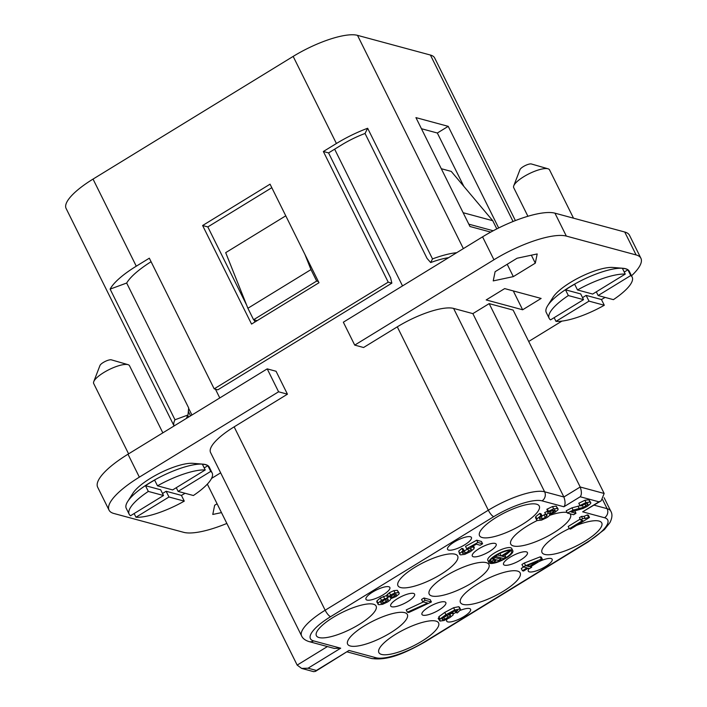 <?xml version="1.0" encoding="UTF-8"?>
<svg xmlns="http://www.w3.org/2000/svg" width="707" height="707" viewBox="0 0 707 707"><rect width="100%" height="100%" fill="white"/><g stroke="black" fill="none" stroke-linecap="round" stroke-linejoin="round"><path stroke-width="1.06" d="M447.098 619.182A13.336 3.747 153.6 0 0 446.691 621.144A13.336 3.747 153.6 0 0 463.845 616.619A13.336 3.747 153.6 0 0 470.579 609.284A13.336 3.747 153.6 0 0 460.363 610.335M455.953 612.377A13.336 3.747 153.6 0 0 453.514 613.756L452.834 613.314L448.468 614.056L453.373 611.467L457.721 610.671M428.689 607.127A13.336 3.747 153.6 0 0 421.955 614.463A13.336 3.747 153.6 0 0 439.109 609.938A13.336 3.747 153.6 0 0 445.843 602.603A13.336 3.747 153.6 0 0 428.689 607.127M397.44 598.688A13.336 3.747 153.6 0 0 390.706 606.023A13.336 3.747 153.6 0 0 407.859 601.507A13.336 3.747 153.6 0 0 414.594 594.172A13.336 3.747 153.6 0 0 397.44 598.688M372.704 592.015A13.336 3.747 153.6 0 0 365.97 599.35A13.336 3.747 153.6 0 0 383.123 594.826A13.336 3.747 153.6 0 0 389.857 587.49A13.336 3.747 153.6 0 0 372.704 592.015M464.702 544.814A13.336 3.747 153.6 0 0 471.436 537.479A13.336 3.747 153.6 0 0 454.283 542.004A13.336 3.747 153.6 0 0 447.549 549.339A13.336 3.747 153.6 0 0 464.702 544.814M489.438 551.495A13.336 3.747 153.6 0 0 496.173 544.16A13.336 3.747 153.6 0 0 479.019 548.685A13.336 3.747 153.6 0 0 472.285 556.02A13.336 3.747 153.6 0 0 489.438 551.495M520.679 559.935A13.336 3.747 153.6 0 0 527.422 552.6A13.336 3.747 153.6 0 0 510.268 557.116A13.336 3.747 153.6 0 0 503.534 564.451A13.336 3.747 153.6 0 0 520.679 559.935M529.198 568.455A13.336 3.747 153.6 0 0 528.27 571.132A13.336 3.747 153.6 0 0 545.415 566.607A13.336 3.747 153.6 0 0 552.158 559.272A13.336 3.747 153.6 0 0 538.513 561.862M531.973 565.865A13.336 3.747 153.6 0 0 531.275 566.422M395.717 634.241A33.335 9.377 153.6 0 0 378.872 652.579A33.335 9.377 153.6 0 0 421.752 641.276A33.335 9.377 153.6 0 0 438.587 622.938A33.335 9.377 153.6 0 0 395.717 634.241M503.331 591.264A33.335 9.377 153.6 0 0 520.166 572.926A33.335 9.377 153.6 0 0 477.287 584.229A33.335 9.377 153.6 0 0 460.451 602.567A33.335 9.377 153.6 0 0 503.331 591.264M569.241 528.597A33.335 9.377 153.6 0 0 558.866 534.227A33.335 9.377 153.6 0 0 542.03 552.565A33.335 9.377 153.6 0 0 584.901 541.253A33.335 9.377 153.6 0 0 601.745 522.915A33.335 9.377 153.6 0 0 576.594 525.381M537.338 520.476A33.335 9.377 153.6 0 0 527.616 525.787A33.335 9.377 153.6 0 0 510.781 544.125A33.335 9.377 153.6 0 0 553.661 532.813A33.335 9.377 153.6 0 0 570.496 514.475A33.335 9.377 153.6 0 0 569.975 513.75M567.085 512.46A33.335 9.377 153.6 0 0 549.472 515.43M496.376 517.347A33.335 9.377 153.6 0 0 479.532 535.685A33.335 9.377 153.6 0 0 522.411 524.382A33.335 9.377 153.6 0 0 539.255 506.044A33.335 9.377 153.6 0 0 496.376 517.347M359.262 624.396A33.335 9.377 153.6 0 0 376.097 606.067A33.335 9.377 153.6 0 0 333.218 617.37A33.335 9.377 153.6 0 0 316.382 635.708A33.335 9.377 153.6 0 0 359.262 624.396M440.832 574.393A33.335 9.377 153.6 0 0 457.676 556.056A33.335 9.377 153.6 0 0 414.797 567.359A33.335 9.377 153.6 0 0 397.961 585.696A33.335 9.377 153.6 0 0 440.832 574.393M390.503 632.836A33.335 9.377 153.6 0 0 407.347 614.498A33.335 9.377 153.6 0 0 364.467 625.81A33.335 9.377 153.6 0 0 347.632 644.148A33.335 9.377 153.6 0 0 390.503 632.836M472.082 582.824A33.335 9.377 153.6 0 0 488.926 564.486A33.335 9.377 153.6 0 0 446.046 575.798A33.335 9.377 153.6 0 0 429.202 594.136A33.335 9.377 153.6 0 0 472.082 582.824M589.47 517.489L588.33 515.2L587.367 514.935L584.035 516.349L581.472 516.41L579.466 517.639L580.597 519.937L582.754 520.511L569.312 528.748L570.558 529.083L589.47 517.489L582.612 518.699L580.597 519.937M580.182 519.097L568.181 526.459L569.312 528.748M580.288 505.646L571.963 507.838L566.236 510.763L567.368 513.052L573.598 514.731L575.993 513.264L571.097 511.948L583.072 508.457L587.261 506.38L590.619 503.596L590.796 502.597L589.992 502.076L586.006 502.553L579.943 505.549L581.198 505.876L585.157 503.897L587.614 503.552L587.924 504.462L583.346 507.361L573.094 510.127L567.368 513.052M575.993 513.264L574.853 510.975L573.987 510.737M590.796 502.597L588.851 499.787L584.866 500.264L578.803 503.26L579.943 505.549M539.538 518.196L539.98 519.079C538.778 518.761 539.494 517.754 542.128 516.057L540.882 515.721L536.905 518.903L536.648 519.981L537.506 520.529L541.509 520.131L546.635 517.745C549.065 516.251 550.028 515.164 549.525 514.475L554.933 512.354L557.938 509.844L558.088 508.925L556.188 506.141L552.494 506.548L546.856 509.27L547.996 511.559L549.233 511.895L554.907 509.897L555.216 510.701L550.762 513.388L548.27 513.335L545.875 514.802L547.059 515.403L545.353 517.436L542.357 518.823L539.459 518.752M547.81 511.188L544.735 512.513L545.875 514.802M545.707 513.936L541.217 516.534M542.128 516.057L540.988 513.768L539.75 513.432L535.765 516.605L535.508 517.692L536.648 519.981M542.446 559.449L541.306 557.151L540.192 556.851L524.329 563.028L521.925 564.504L523.065 566.793L527.086 567.88L522.42 570.743L523.534 571.044L528.2 568.181L529.552 568.552L531.682 567.244L530.33 566.881L542.446 559.449L541.332 559.149L523.065 566.793M523.701 566.97L521.28 568.446L522.42 570.743M462.546 552.547L462.979 553.422C461.936 553.148 462.351 552.344 464.234 551.027L462.988 550.691L459.85 553.448L459.727 554.35L460.54 554.88L464.755 554.359L470.447 551.637L474.061 548.659L473.593 547.059L470.641 547.351L476.359 544.196L480.203 545.23L482.589 543.763L481.458 541.474L476.73 540.192L465.533 546.396L466.673 548.694L470.986 548.473L471.322 549.498L465.453 553.121L462.458 553.095M468.388 548.8L464.154 550.877M464.234 551.027L463.094 548.738L461.857 548.402L458.71 551.16L459.727 554.35M431.394 601.975L430.254 599.686L423.953 597.981L421.558 599.448L422.698 601.745L427.647 603.08L407.365 612.191L408.699 612.554L431.394 601.975L425.093 600.278L422.698 601.745M423.396 601.931L406.233 609.902L407.365 612.191M459.462 607.401L458.737 606.712L453.611 607.728L444.774 612.403L438.87 616.725L438.835 618.775M399.208 593.102L397.307 590.318L393.879 590.637L389.416 592.705L386.526 595.541L380.339 597.998L376.964 600.835L376.751 601.904L378.696 604.715L382.54 604.326L387.639 601.957L390.087 600.146L390.812 598.679L396.114 596.496L399.048 594.021L399.208 593.102L398.448 592.607L395.01 592.934L390.547 594.994L387.666 597.83L381.48 600.296L378.095 603.124L377.892 604.193M512.822 550.735L511.682 548.446A13.336 3.747 153.6 0 0 494.538 552.962A13.336 3.747 153.6 0 0 487.803 560.298L488.935 562.595A13.336 3.747 153.6 0 0 506.088 558.07A13.336 3.747 153.6 0 0 512.822 550.735A13.336 3.747 153.6 0 0 495.669 555.26A13.336 3.747 153.6 0 0 488.935 562.595M446.647 615.514L444.809 616.469M385.262 599.333L382.31 600.711M495.2 559.803A12.001 3.376 153.6 0 0 495.642 559.67M505.019 555.269A12.001 3.376 153.6 0 0 509.058 552.114M509.924 551.107A12.001 3.376 153.6 0 0 510.26 550.585M506.018 557.284L502.27 556.276L510.101 551.469L509.058 551.186L501.228 555.994L497.481 554.977L495.307 556.312L503.844 558.618L506.018 557.284L504.515 554.898M502.385 552.291L499.557 553.554M563.894 506.769C565.45 504.798 565.441 501.537 563.886 496.994L580.2 486.999L489.173 303.621L513.132 310.09L604.158 493.468L580.2 486.999C581.764 491.542 581.764 494.794 580.208 496.765L563.894 506.769L542.022 500.856A39.999 11.25 153.6 0 0 493.769 516.649L330.62 616.663A39.999 11.25 153.6 0 0 313.608 640.887L340.694 648.204L308.058 668.203L316.391 670.457L349.019 650.449L376.106 657.766A39.999 11.25 153.6 0 0 424.359 641.974L587.508 541.96A39.999 11.25 153.6 0 0 604.512 517.736L582.648 511.824L598.962 501.829L580.208 496.765M313.608 640.887A6.663 6.098 105.1 0 1 309.03 641.594L334.296 648.416L340.694 648.204M327.421 646.56L297.17 665.101L207.337 484.127M211.552 478.418L220.646 472.842M297.17 665.101L301.668 668.424L308.058 668.203M301.668 668.424L313.616 671.65L315.437 671.385L316.391 670.457M315.437 671.385L349.019 650.449M604.158 493.468L601.197 500.803L582.648 511.824M601.197 500.803L598.962 501.829M542.022 500.856A6.663 6.098 -74.9 0 0 544.62 491.798L563.886 496.994L472.859 313.625L489.173 303.621M631.519 275.801A60.007 16.88 153.6 0 0 640.904 258.258L629.53 235.334A60.007 16.88 153.6 0 0 624.732 232.011L554.951 213.169A60.007 16.88 153.6 0 0 482.563 236.845L343.346 322.198L354.72 345.113L363.575 347.508L397.29 326.837A46.671 13.133 -26.4 0 1 453.594 308.42L472.859 313.625M453.594 308.42L544.62 491.798A46.671 13.133 153.6 0 0 488.325 510.215L325.167 610.229A46.671 13.133 153.6 0 0 301.597 635.902L210.571 452.533A46.671 13.133 -26.4 0 1 234.141 426.86L287.44 394.188L276.057 371.263L267.211 368.868L278.585 391.793L139.359 477.145A60.007 16.88 153.6 0 0 109.055 510.154A60.007 16.88 153.6 0 0 113.854 513.476L183.634 532.327A60.007 16.88 153.6 0 0 226.85 523.445M285.769 215.821L225.692 252.655L247.892 308.27L310.974 269.597L316.665 281.059L253.583 319.732L247.892 308.27M304.885 254.334L310.974 269.597M257.092 320.678L253.583 319.732M318.38 281.519L316.665 281.059M391.855 283.145L388.214 282.155L214.186 388.841L217.827 389.831L391.855 283.145L390.573 277.833L328.561 152.906L341.614 144.908A39.999 11.25 153.6 0 1 365.042 133.473L367.649 128.259A53.334 15.006 -26.4 0 0 336.408 143.503L323.355 151.501L328.561 152.906M365.042 133.473L427.055 258.4L430.678 262.562A44.002 12.381 -26.4 0 1 448.565 257.693M430.678 262.562L432.507 258.912A53.334 15.006 -26.4 0 1 456.695 252.708M186.507 418.341A57.338 16.128 -26.4 0 1 188 414.982L188.681 407.948L126.668 283.03A53.334 15.006 153.6 0 1 151.077 261.723M515.385 220.584L434.681 57.992A53.334 15.006 -26.4 0 0 430.413 55.04L357.503 35.35A53.334 15.006 -26.4 0 0 293.166 56.401L93.032 179.092A53.334 15.006 -26.4 0 0 66.096 208.432L174.081 425.968A53.334 15.006 -26.4 0 1 174.983 419.772L188 414.982M388.214 282.155L323.355 151.501M174.983 419.772L110.124 289.119A53.334 15.006 -26.4 0 1 136.274 266.194L149.327 258.188L214.186 388.841M251.551 324.08L202.617 225.515L270.056 184.174L318.981 282.738L251.551 324.08M110.124 289.119L126.668 283.03M188.893 416.883A53.334 15.006 -26.4 0 1 187.655 415.592M255.006 321.959L253.946 319.829M246.584 304.991L207.831 226.92L271.806 187.7M207.831 226.92L202.617 225.515M432.507 258.912L367.649 128.259M498.665 227.963L448.22 126.341L415.937 117.618L469.978 226.505L490.738 232.108M463.819 186.339L437.341 133.013L421.443 128.718M448.22 126.341L437.341 133.013M139.359 477.145L127.985 454.221L267.211 368.868M127.985 454.221A60.007 16.88 153.6 0 0 97.672 487.229L109.055 510.154M640.904 258.258A60.007 16.88 153.6 0 0 636.106 254.935L566.325 236.085A60.007 16.88 153.6 0 0 493.946 259.769L354.72 345.113M278.585 391.793L287.44 394.188M217.084 503.764L214.654 505.258L212.772 514.457L221.477 512.61M202.927 464.146A46.335 13.035 -26.4 0 0 149.663 482.872A46.335 13.035 153.6 0 0 127.693 501.493L133.049 493.079A36.914 10.384 -26.4 0 1 150.556 478.25A36.914 10.384 -26.4 0 1 192.984 463.332L202.927 464.146A46.335 13.035 -26.4 0 1 209.263 467.15L212.162 473.001A46.335 13.035 -26.4 0 1 193.391 495.519L178.12 491.4L176.282 487.697M528.703 341.472L561.915 321.111M504.674 288.597L486.186 299.936L522.641 309.781L541.129 298.442L504.674 288.597M517.082 258.232L495.103 271.7L493.23 280.9L513.326 276.623L535.305 263.154L537.187 253.954L517.082 258.232M622.938 268.28A46.335 13.035 -26.4 0 0 569.683 286.998A46.335 13.035 153.6 0 0 547.713 305.627L553.068 297.214A36.914 10.384 -26.4 0 1 570.567 282.376A36.914 10.384 -26.4 0 1 613.004 267.467L622.938 268.28A46.335 13.035 -26.4 0 1 629.283 271.285L632.182 277.126A46.335 13.035 -26.4 0 1 613.402 299.653L598.131 295.535L596.301 291.832M522.641 309.781L513.282 290.922M496.809 228.9L492.744 220.708L451.243 171.403L441.301 168.717M492.744 220.708L463.138 212.71M468.821 224.172L493.221 230.765M513.326 276.623L507.202 264.285M535.305 263.154L531.355 255.192M127.693 501.493A46.335 13.035 153.6 0 0 126.261 508.36L129.16 514.201A46.335 13.035 153.6 0 0 130.53 515.748L163.52 495.519L160.675 489.792L145.483 485.691A46.335 13.035 -26.4 0 1 149.716 482.987A46.335 13.035 -26.4 0 1 154.639 480.097L157.484 485.824A46.335 13.035 -26.4 0 1 205.224 469.952L202.379 464.225A46.335 13.035 -26.4 0 1 207.876 465.683L204.217 467.919M134.127 513.538L135.965 517.241A46.335 13.035 153.6 0 0 184.28 501.13L181.434 495.395A46.335 13.035 -26.4 0 0 185.066 493.274M145.483 485.691L148.329 491.418A46.335 13.035 153.6 0 0 129.16 514.201M162.513 493.495L166.145 491.268L181.434 495.395M212.162 473.001A46.335 13.035 -26.4 0 0 210.721 471.41L207.876 465.683M205.224 469.952L172.649 489.924L157.484 485.824M148.329 491.418L163.52 495.519M135.965 517.241L168.982 496.994L166.145 491.268M184.28 501.13L168.982 496.994M210.721 471.41L178.12 491.4M128.594 453.85L93.695 383.53A19.999 5.629 -26.4 0 1 93.748 381.656A19.999 5.629 -26.4 0 1 103.796 372.527A19.999 5.629 -26.4 0 1 128.002 364.653A19.999 5.629 -26.4 0 1 129.522 365.74L162.84 432.852M93.748 381.656L99.961 365.519A6.663 1.874 -26.4 0 1 103.31 362.47A6.663 1.874 -26.4 0 1 111.379 359.845L128.002 364.653M547.713 305.627A46.335 13.035 153.6 0 0 546.272 312.494L549.171 318.336A46.335 13.035 153.6 0 0 550.55 319.873L583.54 299.653L580.694 293.926L565.494 289.817A46.335 13.035 -26.4 0 1 569.736 287.113A46.335 13.035 -26.4 0 1 574.658 284.232L577.495 289.958A46.335 13.035 -26.4 0 1 625.244 274.086L622.399 268.351A46.335 13.035 -26.4 0 1 627.896 269.809L624.237 272.054M554.147 317.673L555.985 321.376A46.335 13.035 153.6 0 0 604.291 305.256L601.454 299.529A46.335 13.035 -26.4 0 0 605.077 297.408M565.494 289.817L568.34 295.553A46.335 13.035 153.6 0 0 549.171 318.336M582.533 297.62L586.156 295.402L601.454 299.529M632.182 277.126A46.335 13.035 -26.4 0 0 630.741 275.544L627.896 269.809M625.244 274.086L592.669 294.059L577.495 289.958M568.34 295.553L583.54 299.653M555.985 321.376L589.002 301.129L586.156 295.402M604.291 305.256L589.002 301.129M630.741 275.544L598.131 295.535M527.908 216.271L513.706 187.664A19.999 5.629 -26.4 0 1 513.759 185.791A19.999 5.629 -26.4 0 1 523.807 176.662A19.999 5.629 -26.4 0 1 548.013 168.787A19.999 5.629 -26.4 0 1 549.542 169.874L573.518 218.18M513.759 185.791L519.981 169.645A6.663 1.874 -26.4 0 1 523.33 166.605A6.663 1.874 -26.4 0 1 531.399 163.98L548.013 168.787M581.472 516.41L582.612 518.699M587.367 514.935L588.498 517.232M587.614 503.552L587.924 504.462L587.455 503.517M547.059 515.403L546.847 516.234L546.184 514.908M554.907 509.897L555.216 510.701L554.809 509.871M558.088 508.925L557.328 508.439L553.634 508.837L547.996 511.559M537.682 561.385L529.216 566.581L526.362 565.812L537.682 561.385M470.986 548.473L471.322 549.498L470.791 548.438M482.589 543.763L477.861 542.49L466.673 548.694M473.16 545.238L474.3 547.536L473.071 546.007M457.349 610.433L456.059 612.589L457.296 612.925L460.602 609.69L459.877 609.01L454.751 610.026L445.905 614.692L440.01 619.014L439.966 621.073L444.058 620.49L449.705 617.724L453.187 614.904L452.197 612.032M438.146 618.333L439.966 621.073M460.602 609.69L458.737 606.712M444.738 619.244L442.308 619.588L442.149 618.528L447.831 615.046L450.279 614.737L450.439 615.744L444.738 619.244L443.704 617.167M450.279 614.737L450.439 615.744L449.908 614.675M441.937 618.846L442.308 619.588L442.149 618.528M383.45 603L381.091 603.257L380.746 602.267L385.677 599.271L387.913 599.076L388.32 599.987L383.45 603L382.381 600.844M387.913 599.076L388.32 599.987L387.86 599.059M380.666 602.391L381.091 603.257L380.746 602.267M389.919 596.849L390.291 597.601L389.911 596.867L394.135 594.26L396.053 594.074L396.38 594.87L392.146 597.45L390.291 597.601L389.911 596.867M396.053 594.074L396.38 594.87L395.973 594.057M505.567 557.929A12.001 3.376 -26.4 0 1 490.128 562.003A12.001 3.376 -26.4 0 1 496.19 555.402A12.001 3.376 -26.4 0 1 511.629 551.327A12.001 3.376 -26.4 0 1 505.567 557.929M500.971 559.184L495.139 557.611L492.965 558.945L498.797 560.518L500.971 559.184L500.194 557.637M495.713 560.845L493.424 560.227L491.25 561.561L493.539 562.18L495.713 560.845L495.059 559.511M539.75 513.432L540.882 515.721M547.13 511.046L548.27 513.335M524.329 563.028L525.469 565.317M540.192 556.851L541.332 559.149M531.222 566.325L531.682 567.244M528.429 564.999L529.216 566.581M461.857 548.402L462.988 550.691M476.73 540.192L477.861 542.49M423.953 597.981L425.093 600.278M455.149 610.768L456.059 612.589M386.526 595.541L387.666 597.83M500.088 553.696L501.228 555.994M508.748 550.567L509.058 551.186M509.641 550.532L510.101 551.469M494.564 556.462L495.139 557.611M492.514 558.044L492.965 558.945M492.39 558.141L493.424 560.227M490.552 560.147L491.25 561.561M493.769 516.649A6.663 1.935 -121.5 0 1 488.325 510.215L397.29 326.837M330.62 616.663A6.663 1.935 -121.5 0 1 325.167 610.229L234.141 426.86M376.106 657.766A6.663 6.098 105.1 0 1 371.52 658.473C388.709 661.045 406.675 652.137 424.995 641.929L588.144 541.907L604.423 529.578L609.92 522.614C612.244 517.992 612.554 514.201 610.839 511.258A46.671 13.133 153.6 0 0 607.11 508.669L594.092 505.152M424.359 641.974A6.663 1.935 58.5 0 0 424.995 641.929M587.508 541.96A6.663 1.935 58.5 0 0 588.144 541.907M604.512 517.736A6.663 6.098 -74.9 0 0 607.11 508.669L602.656 499.69M402.522 285.92L334.641 149.177M215.441 389.186L219.789 397.944M93.032 179.092L136.274 266.194M293.166 56.401L336.408 143.503M190.554 415.866L188.345 411.403M430.413 55.04L513.052 221.503M357.503 35.35L463.368 248.617M493.946 259.769L482.563 236.845M636.106 254.935L624.732 232.011M566.325 236.085L554.951 213.169M584.035 516.349L585.175 518.646M584.866 500.264L586.006 502.553M588.851 499.787L589.992 502.076M571.963 507.838L573.094 510.127M578.026 506.141L579.157 508.43M582.294 505.231L583.346 507.361M584.928 503.976L585.97 506.079M535.765 516.605L536.905 518.903M541.27 516.631L542.357 518.823M544.213 515.138L545.353 517.436M549.843 511.55L550.762 513.388M552.538 510.251L553.484 512.151M547.315 508.987L548.455 511.276M552.494 506.548L553.634 508.837M556.188 506.141L557.328 508.439M458.71 551.16L459.85 553.448M464.322 550.824L465.453 553.121M467.822 549.162L468.953 551.46M447.045 615.337L448.158 617.582M438.87 616.725L440.01 619.014M444.774 612.403L445.905 614.692M453.611 607.728L454.751 610.026M385.288 599.395L386.402 601.622M391.263 595.665L392.146 597.45M393.719 594.401L394.656 596.293M376.964 600.835L378.095 603.124M380.339 597.998L381.48 600.296M383.459 596.39L384.599 598.688M387.286 594.242L388.426 596.531M389.416 592.705L390.547 594.994M393.879 590.637L395.01 592.934M397.307 590.318L398.448 592.607M301.597 635.902C302.658 638.421 305.141 640.321 309.03 641.594M347.217 651.907L371.52 658.473M188.636 408.354L191.942 415.009M604.123 497.719L610.839 511.258M460.54 609.443L459.409 607.145M453.514 613.756L452.374 611.467"/></g></svg>
